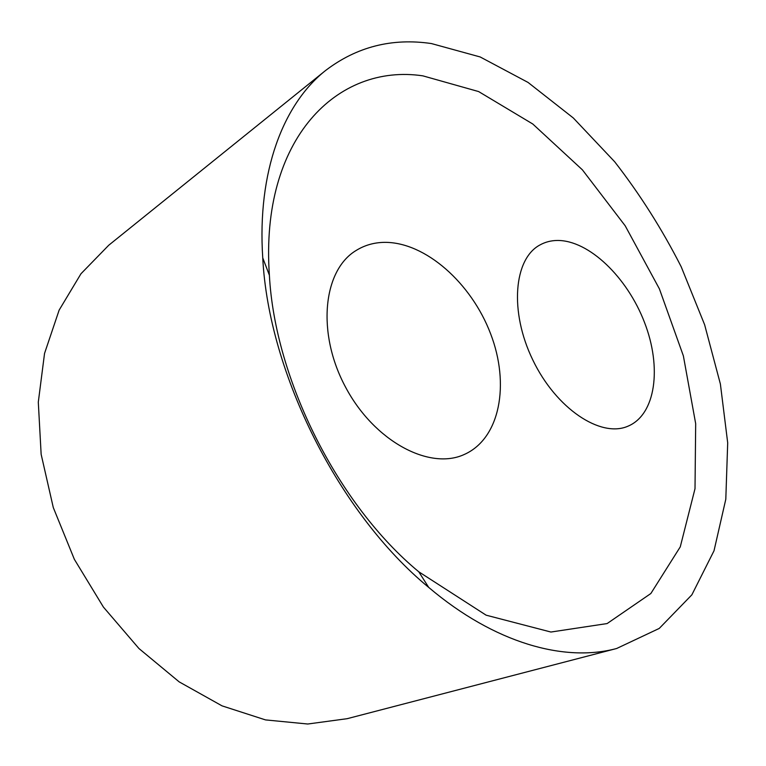 <?xml version="1.0" encoding="UTF-8"?>
<svg xmlns="http://www.w3.org/2000/svg" width="766" height="766" viewBox="0 0 766 766"><rect width="100%" height="100%" fill="white"/><g stroke="black" fill="none" stroke-linecap="round" stroke-linejoin="round"><path stroke-width="1.15" d="M422.87 75.853C337.71 63.099 259.875 138.311 269.383 275.214C274.937 379.716 338.084 505.091 418.743 571.771L486.113 615.175L550.917 632.036L607.122 623.562L650.851 593.516L680.265 546.867L695.011 488.689L695.681 423.665L683.368 355.864L659.392 288.849L625.209 225.826L582.399 169.841L532.791 124.015L478.645 91.575L422.87 75.853M431.411 43.557C392.01 37.783 356.736 46.764 325.569 70.51C283.353 103.908 257.05 171.565 262.748 257.864C268.588 373.435 339.348 513.929 428.73 587.426C494.673 643.383 564.686 662.523 616.659 648.496L659.248 628.426L691.87 594.818L714.017 550.773L725.804 499.231L727.7 442.863L720.385 384.005L704.615 324.698L681.194 266.76C662.13 229.302 639.955 194.296 614.658 161.741L573.332 117.993L528.052 82.431L480.177 56.962L431.411 43.557M557.361 240.457C588.977 240.208 627.249 277.33 644.493 322.39C662.006 367.364 655.868 414.722 627.833 426.25C600.63 438.114 556.135 408.651 532.83 360.02C509.198 311.542 513.823 258.755 539.973 244.948C545.248 242.027 551.041 240.534 557.361 240.457M384.647 242.353C425.513 242.075 471.416 283.19 490.585 333.717C510.06 384.139 500.169 438.631 464.225 454.497C429.496 470.544 374.258 441.36 345.581 387.184C316.521 333.22 322.955 270.657 355.797 250.683C364.434 245.254 374.047 242.468 384.647 242.353M616.659 648.496L347.18 718.68L307.76 724.014L265.515 719.906L222.035 705.859L179.177 681.874L138.962 648.534L103.41 607.074L74.359 559.324L53.285 507.552L41.144 454.305L38.3 402.14L44.543 353.423L59.135 310.125L80.985 273.74L108.743 245.235L325.569 70.51M418.743 571.771L428.73 587.426M269.383 275.214L262.748 257.864"/></g></svg>
